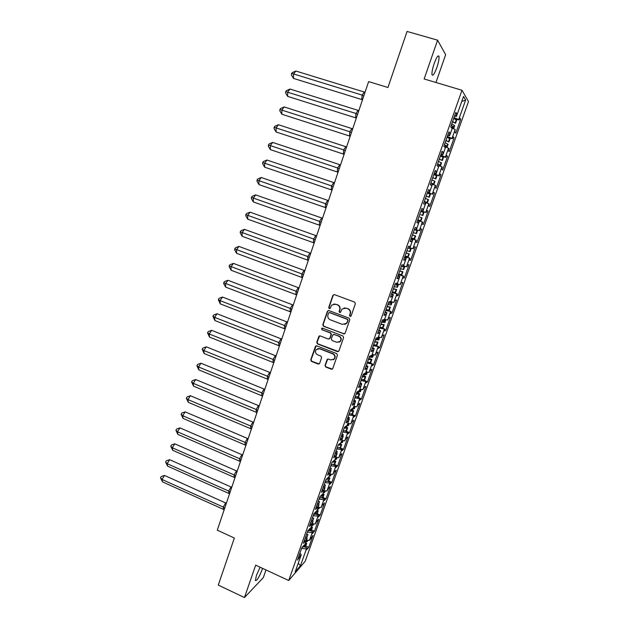<?xml version="1.0" encoding="UTF-8"?>
<svg xmlns="http://www.w3.org/2000/svg" width="629" height="629" viewBox="0 0 629 629"><rect width="100%" height="100%" fill="white"/><g stroke="black" fill="none" stroke-linecap="round" stroke-linejoin="round"><path stroke-width="0.94" d="M350.062 316.434L351.131 315.931L355.385 303.697L354.654 302.124L334.408 294.608L332.89 295.339L328.715 307.502L329.219 308.595L330.083 308.407L331.703 305.073L335.65 304.192L337.325 304.821C339.424 305.859 340.195 307.526 339.644 309.83L339.102 311.41L339.605 312.503L340.486 312.298L342.05 309.036L346.084 308.1L347.774 308.729C349.881 309.767 350.66 311.441 350.101 313.753L349.551 315.333L350.062 316.434M344.157 307.911L348.057 308.666C350.164 309.704 350.935 311.379 350.384 313.69L349.834 315.263L350.691 316.418M333.991 294.537L333.197 295.3L329.022 307.447L329.808 308.587M333.842 303.996L337.624 304.766C339.715 305.796 340.486 307.471 339.935 309.767L339.393 311.339L340.218 312.487M260.107 567.224L256.451 575.323L255.374 580.528C256.789 581.07 259.085 577.351 262.246 569.371L262.584 568.372M436.825 67.649C438.539 62.491 439.27 58.756 439.011 56.453C438.201 54.762 436.589 57.121 434.191 63.513C432.469 68.703 431.746 72.421 432.013 74.678C432.838 76.337 434.442 73.994 436.825 67.649M435.952 82.501L445.646 54.684L437.587 40.17L407.057 31.45L387.951 87.494L368.625 81.621L217.28 530.176L234.342 538.007L218.287 585.096L244.453 597.55L263.323 577.611L265.988 569.953M324.996 365.449L325.72 367.014L331.318 369.223L332.615 368.893L337.466 355.196L336.743 353.632L316.78 345.864L315.53 346.154L310.726 359.835L311.441 361.384L318.148 364.034L319.642 363.342L321.608 357.657L320.884 356.1L317.551 354.795C315.341 353.451 314.925 351.705 316.285 349.543L319.626 348.765L332.765 353.883C334.942 355.173 335.399 356.902 334.125 359.065L330.665 359.93L328.472 359.065L327.19 359.379L324.996 365.449L326.026 366.872L332.371 369.113M437.587 40.17L424.143 78.979L462.001 90.261L288.719 580.504L255.673 565.164L244.453 597.55M343.583 333.96L345.101 333.244L349.803 319.744L349.071 318.172L328.912 310.577L327.41 311.3L322.795 324.729L323.51 326.286L344.503 333.92M343.615 337.521L338.945 350.943L337.435 351.642L317.456 343.89L316.741 342.333L318.958 336.208L320.2 335.925L328.283 339.039L329.793 338.339L331.106 334.534L330.382 332.969L321.946 329.738L321.631 328.346L322.496 328.149L342.891 335.957L343.615 337.521M462.001 90.261L468.495 101.56L305.191 561.288L288.719 580.504M445.615 147.044L448.548 148.2L445.411 157.053L440.685 155.221M446.276 155.953L447.557 156.354L446.488 155.355L445.772 157.384L445.411 157.053M447.557 156.354L442.706 170.011L441.597 169.138L442.313 167.125L441.943 166.827L438.822 175.625L434.096 173.856M439.773 174.288L441.039 174.705L439.915 173.879L439.207 175.892L438.822 175.625M441.039 174.705L436.227 188.275L435.056 187.576L435.771 185.571L435.378 185.335L432.28 194.07L427.539 192.38M433.302 192.521L434.568 192.938L433.389 192.285L432.681 194.282L432.28 194.07M434.568 192.938L429.78 206.422L428.561 205.903L429.269 203.906L428.86 203.725L425.778 212.413L421.029 210.786M426.879 210.636L428.137 211.061L426.902 210.581L426.195 212.563L425.778 212.413M428.137 211.061L423.38 224.467L422.098 224.105L422.806 222.131L422.374 222.006L419.315 230.639L416.359 229.671M411.177 238.65L416.382 240.239L415.683 242.204L417.011 242.393L421.744 229.074L420.447 228.759L419.747 230.733L419.315 230.639M415.934 240.168L412.891 248.746L409.927 247.818M404.761 256.766L409.998 258.236L409.298 260.186L410.69 260.209L415.392 246.969L414.039 246.827L413.347 248.785L412.891 248.746M409.534 258.22L406.507 266.743L403.543 265.863M398.393 274.779L403.653 276.123L402.961 278.065L404.4 277.924L409.07 264.762L407.671 264.785L406.979 266.735L406.507 266.743M403.165 276.162L400.162 284.638L397.19 283.789M392.064 292.674L397.347 293.9L396.655 295.827L398.157 295.528L402.796 282.452L401.341 282.633L400.162 284.638M396.844 293.995L393.856 302.415L390.884 301.613M385.774 310.459L391.073 311.567L390.397 313.486L391.946 313.03L396.561 300.025L395.051 300.371L393.856 302.415M390.562 311.717L387.59 320.082L384.61 319.32M379.515 328.134L384.846 329.132L384.17 331.035L385.766 330.422L390.357 317.496L388.793 317.999L387.59 320.082M384.311 329.329L381.363 337.647L378.375 336.924M373.304 345.706L378.658 346.587L377.982 348.482L379.633 347.703L384.193 334.864L382.581 335.516L381.363 337.647M378.108 346.838L375.175 355.102L372.187 354.418M367.124 363.169L372.502 363.932L371.833 365.819L373.532 364.891L378.068 352.122L376.401 352.932L375.175 355.102M371.936 364.238L369.019 372.454L366.023 371.81M360.983 380.529L365.803 381.536L366.385 381.174L365.716 383.053L367.47 381.976L371.975 369.278L370.261 370.245L369.019 372.454M365.803 381.536L362.902 389.697L359.906 389.092M354.882 397.78L359.702 398.723L360.307 398.314L359.646 400.178L361.439 398.951L365.921 386.34L364.16 387.448L362.902 389.697M359.702 398.723L356.824 406.845L353.82 406.271M348.82 414.928L353.64 415.808L354.261 415.36L353.6 417.208L355.448 415.832L359.898 403.291L358.09 404.557L356.824 406.845M353.64 415.808L350.778 423.883L347.774 423.348M342.789 431.974L347.617 432.799L348.254 432.296L347.601 434.136L349.496 432.61L353.923 420.148L352.059 421.556L350.778 423.883M347.617 432.799L344.771 440.819L341.767 440.324M336.798 448.909L341.633 449.68L342.278 449.13L341.633 450.954L343.576 449.295L347.971 436.896L346.068 438.452L344.771 440.819M341.633 449.68L338.803 457.653L335.792 457.197M330.838 465.751L335.682 466.466L336.342 465.861L335.697 467.685L337.687 465.877L342.058 453.556L340.108 455.254L338.803 457.653M335.682 466.466L332.867 474.392L329.855 473.967M324.918 482.498L329.761 483.151L330.445 482.498L329.8 484.306L331.837 482.357L336.185 470.115L334.18 471.954L332.867 474.392M329.761 483.151L326.97 491.029L323.951 490.636M319.029 499.135L323.88 499.733L324.572 499.041L323.935 500.833L326.019 498.75L330.343 486.571L328.291 488.552L326.97 491.029M323.88 499.733L321.104 507.564L318.085 507.21M313.179 515.678L318.03 516.22L318.746 515.481L318.109 517.266L320.232 515.041L324.533 502.933L322.441 505.056L321.104 507.564M318.03 516.22L315.271 524.004L312.251 523.69M307.361 532.126L312.22 532.614L312.943 531.827L312.314 533.596L314.484 531.238L318.754 519.2L316.623 521.465L315.271 524.004M312.22 532.614L309.476 540.35L306.449 540.067M301.574 548.472L306.441 548.905L307.18 548.071L306.551 549.84L308.768 547.34L313.014 535.381L309.476 540.35M306.441 548.905L300.473 565.723L295.19 571.871L301.26 554.731L299.915 553.182M421.053 210.731L422.853 211.32L422.413 211.163L423.136 209.119L421.807 208.6L416.838 222.642L418.214 223.028L418.93 220.991L419.378 221.125L416.256 229.947L415.8 229.837L416.516 227.808L415.124 227.47L410.187 241.426L411.625 241.63L412.341 239.61L412.813 239.68L409.707 248.447L409.227 248.4L409.943 246.387L408.496 246.23L403.59 260.091L405.084 260.115L405.791 258.11L406.279 258.126L403.197 266.83L402.702 266.845L403.409 264.84L401.9 264.856L397.025 278.639L398.582 278.49L399.289 276.493L399.792 276.446L396.726 285.102L396.215 285.173L396.923 283.184L395.35 283.372L390.507 297.069L392.119 296.746L392.818 294.757L393.345 294.663L390.302 303.257L389.768 303.382L390.467 301.401L388.848 301.771L384.036 315.381L385.695 314.885L386.937 312.755L383.91 321.301L383.36 321.482L384.06 319.516L382.377 320.051L377.597 333.574L379.318 332.906L380.569 330.736L377.565 339.228L376.991 339.471L377.683 337.514L375.953 338.221L371.196 351.65L372.973 350.825L374.239 348.608L371.252 357.052L370.67 357.343L371.354 355.401L369.569 356.273L364.844 369.624L366.668 368.625L367.949 366.369L364.985 374.758L364.38 375.104L365.064 373.17L363.224 374.208L358.53 387.48L360.409 386.316L361.699 384.028L358.75 392.362L358.129 392.755L358.805 390.837L356.918 392.04L352.248 405.218L354.182 403.904L355.487 401.569L352.554 409.849L351.918 410.305L352.594 408.394L350.644 409.754L346.013 422.853L347.994 421.383L349.315 419L346.398 427.233L345.746 427.736L346.414 425.841L344.417 427.358L339.817 440.379L341.846 438.751L343.182 436.329L340.281 444.514L339.613 445.065L340.281 443.186L338.229 444.852L333.653 457.794L335.737 456.009L337.081 453.556L334.203 461.686L333.512 462.291L334.18 460.42L332.081 462.244L327.528 475.107L329.667 473.165L331.019 470.673L328.157 478.755L327.457 479.408L328.11 477.553L325.964 479.526L321.443 492.31L323.628 490.219L324.996 487.687L322.15 495.723L321.427 496.423L322.087 494.575L319.886 496.706L315.396 509.411L317.629 507.171L319.005 504.6L316.183 512.588L315.443 513.335L316.096 511.495L313.847 513.775L309.382 526.402L311.662 524.02L313.053 521.41L310.246 529.351L309.492 530.145L310.136 528.321L307.848 530.742L303.406 543.291L305.733 540.759L307.141 538.117L304.342 546.011L303.579 546.853L304.224 545.036L301.881 547.607L297.47 560.085L301.26 554.731M422.853 211.32L425.99 202.452L425.566 202.255L424.842 204.307L423.521 203.741L428.522 189.604L429.796 190.304L429.072 192.364L429.489 192.584L432.65 183.652L432.241 183.401L431.51 185.461L430.252 184.714L435.284 170.483L436.495 171.371L435.763 173.439L436.164 173.722L439.349 164.735L438.956 164.428L438.224 166.496L437.029 165.561L442.093 151.243L443.241 152.32L442.509 154.404L442.887 154.75L446.087 145.7L445.717 145.323L444.978 147.414L443.846 146.29L448.949 131.87L450.034 133.144L449.287 135.235L449.649 135.644L452.872 126.539L452.526 126.099L451.779 128.206L450.71 126.885L455.844 112.379L456.866 113.841L456.119 115.948L456.457 116.42L463.526 96.449L465.633 100.035L458.706 119.565L453.996 117.584M459.414 118.92L460.703 119.313L459.752 117.961L459.028 120.013L458.706 119.565M460.703 119.313L455.797 133.144L454.798 131.917L455.199 129.464L452.039 138.364L447.321 136.462M452.825 137.492L454.107 137.893L453.1 136.721L452.377 138.757L452.039 138.364M454.107 137.893L449.232 151.636L448.178 150.59L448.902 148.562L448.548 148.2M307.141 538.117L305.773 536.616M306.795 537.716L307.911 534.571L306.543 534.438M313.053 521.41L311.669 519.947M312.699 521.04L313.722 518.154L312.354 518.005M319.005 504.6L317.598 503.184M318.651 504.238L319.563 501.643L318.203 501.478M324.996 487.687L323.565 486.311M324.627 487.341L325.445 485.03L324.084 484.849M331.019 470.673L329.565 469.344M330.65 470.335L331.365 468.322L329.997 468.118M337.081 453.556L335.603 452.275M336.704 453.226L337.317 451.504L335.957 451.292M343.182 436.329L341.681 435.095M342.797 436.015L343.3 434.6L341.94 434.364M349.315 419L347.798 417.813M348.93 418.702L349.323 417.585L347.963 417.334M355.487 401.569L353.946 400.429M355.094 401.278L355.385 400.469L354.025 400.201M361.699 384.028L360.134 382.935M361.305 383.745L361.478 383.25L360.205 382.982M367.949 366.369L366.361 365.331M367.548 366.109L367.084 365.803M374.239 348.608L372.627 347.617M380.569 330.736L378.933 329.8M386.937 312.755L385.278 311.866M393.345 294.663L391.655 293.822M399.792 276.446L398.078 275.667M406.279 258.126L404.541 257.395M412.813 239.68L411.051 239.004M419.378 221.125L417.593 220.504M417.625 220.417L422.374 222.006M425.904 202.695L428.86 203.725M427.657 192.042L429.489 192.584M432.43 184.266L435.378 185.335M434.309 173.242L436.164 173.722M439.003 165.71L441.943 166.827M441.008 154.317L442.887 154.75M447.738 135.274L449.649 135.644M452.267 128.253L455.199 129.464M454.523 116.106L456.457 116.42M465.633 100.035L461.757 101.45M300.473 565.723L298.256 563.199M451.135 125.674L452.526 126.099M455.475 113.417L456.866 113.841M454.728 115.524L456.119 115.948M453.721 118.378L459.028 120.013M422.13 224.034L423.38 224.467M415.769 241.961L417.011 242.393M409.448 259.777L410.69 260.209M403.165 277.483L404.4 277.924M396.923 295.08L398.157 295.528M390.719 312.574L391.946 313.03M384.555 329.958L385.766 330.422M378.422 347.247L379.633 347.703M372.329 364.427L373.532 364.891M366.267 381.504L367.47 381.976M360.244 398.479L361.439 398.951M352.342 414.574L355.448 415.832M346.398 431.337L349.496 432.61M340.493 448.005L343.576 449.295M334.62 464.579L337.687 465.877M328.778 481.051L331.837 482.357M322.976 497.429L326.019 498.75M317.213 513.712L320.232 515.041M311.473 529.901L314.484 531.238M305.773 545.996L308.768 547.34M444.341 144.89L445.717 145.323M448.65 132.711L450.034 133.144M447.911 134.803L449.287 135.235M447.093 137.098L452.377 138.757M304.436 546.829L307.18 548.071M299.255 555.037L300.481 555.596M298.618 556.846L299.844 557.404M302.863 546.53L303.579 546.853M310.152 530.577L312.943 531.827M305.144 538.385L306.378 538.943M304.499 540.209L305.733 540.759M308.737 529.807L309.492 530.145M315.9 514.231L318.746 515.481M311.072 521.638L312.314 522.188M310.419 523.47L311.662 524.02M314.634 512.981L315.443 513.335M321.678 497.783L324.572 499.041M317.032 504.78L318.282 505.331M316.379 506.62L317.629 507.171M320.562 496.045L321.427 496.423M327.481 481.232L330.445 482.498M323.031 487.829L324.281 488.363M322.378 489.676L323.628 490.219M326.522 479.015L327.457 479.408M333.315 464.587L336.342 465.861M329.061 470.767L330.327 471.302M328.409 472.631L329.667 473.165M332.513 461.867L333.512 462.291M339.173 447.832L342.278 449.13M335.139 453.603L336.405 454.13M334.471 455.482L335.737 456.009M338.528 444.617L339.613 445.065M345.046 430.975L348.254 432.296M341.248 436.337L342.514 436.856M340.58 438.224L341.846 438.751M344.558 427.248L345.746 427.736M350.943 414.008L354.261 415.36M347.389 418.961L348.67 419.48M346.721 420.856L347.994 421.383M350.636 409.786L351.918 410.305M356.84 396.938L360.307 398.314M353.577 401.475L354.858 401.994M352.9 403.386L354.182 403.904M356.84 392.244L358.129 392.755M362.744 379.743L366.385 381.174M359.796 383.887L361.085 384.398M359.12 385.805L360.409 386.316M363.082 374.593L364.38 375.104M368.633 362.43L372.502 363.932M366.062 366.188L367.36 366.691M365.378 368.122L366.668 368.625M369.365 356.84L370.67 357.343M374.475 344.991L378.658 346.587M372.36 348.38L373.665 348.875M371.668 350.322L372.973 350.825M375.686 338.968L376.991 339.471M344.834 324.43L346.736 323.29L347.491 321.993L348.073 320.334L347.562 319.233L329.62 312.519M380.215 327.387L384.846 329.132M378.697 330.453L380.01 330.948M378.005 332.411L379.318 332.906M382.047 320.994L383.36 321.482M386.041 309.704L391.073 311.567M385.074 312.424L386.395 312.912M384.382 314.39L385.695 314.885M388.447 302.895L389.768 303.382M392.284 292.053L397.347 293.9M391.497 294.278L392.818 294.757M390.798 296.259L392.119 296.746M394.886 284.693L396.215 285.173M398.566 274.299L403.653 276.123M397.953 276.013L399.289 276.493M397.253 278.01L398.582 278.49M401.365 266.374L402.702 266.845M404.879 256.435L409.998 258.236M404.455 257.638L405.791 258.11M403.747 259.643L405.084 260.115M407.891 247.936L409.227 248.4M411.24 238.462L416.382 240.239M410.996 239.146L412.341 239.61M410.281 241.166L411.625 241.63M414.456 229.381L415.8 229.837M417.64 220.37L422.806 222.131M417.585 220.535L418.93 220.991M416.862 222.572L418.214 223.028M421.784 208.663L423.136 209.119M421.06 210.707L422.413 211.163M421.021 210.817L426.195 212.563M424.205 201.807L425.566 202.255M428.435 189.856L429.796 190.304M427.704 191.908L429.072 192.364M427.476 192.56L432.681 194.282M430.873 182.953L432.241 183.401M435.126 170.931L436.495 171.371M434.395 172.999L435.763 173.439M433.979 174.194L439.207 175.892M437.587 163.98L438.956 164.428M441.865 151.88L443.241 152.32M441.133 153.963L442.509 154.404M440.512 155.701L445.772 157.384M328.432 310.506L327.717 311.237L323.109 324.65L323.825 326.207L343.874 333.865M347.79 320.413L347.279 319.312L329.588 312.637L328.723 312.833L327.968 314.799C327.418 317.087 328.189 318.754 330.272 319.791L342.341 324.375L346.445 323.369L348.073 320.334M329.895 312.574L329.289 312.582M319.618 335.855L317.063 342.231L317.779 343.788L338.426 351.572M329.211 339L330.099 338.237L331.412 334.439L330.689 332.875L321.946 329.738M322.158 328.094L322.268 329.651M336.719 342.294L340.171 341.445C341.492 339.259 341.044 337.514 338.834 336.208L334.172 334.424L332.662 335.131L331.349 338.937L332.065 340.501L336.719 342.294M339.031 342.27L340.462 341.335C341.783 339.157 341.335 337.419 339.133 336.114L338.834 336.208M333.567 334.361L339.133 336.114M327.772 359.017L325.311 365.315M333.142 359.835L334.424 358.939C335.697 356.777 335.249 355.055 333.063 353.757L332.765 353.883M317.669 348.67L319.949 348.655L333.063 353.757M316.167 345.801L311.056 359.702L311.772 361.258L319.162 363.947M452.605 121.523L455.553 123.292L452.487 121.853M362.493 99.799L361.722 99.539L362.162 95.105L363.735 96.095M364.246 92.054L362.162 95.105L293.586 73.955L291.518 73.601L291.486 75.079L293.468 78.397L293.586 73.955L295.858 71.03L365.032 92.266M293.468 78.397L361.722 99.539M295.858 71.03L292.281 72.634L291.518 73.601M453.698 118.433L456.229 119.887L456.465 119.227M452.393 127.899L453.202 128.426L452.298 128.159M453.132 128.615L454.287 125.36L451.748 123.944M454.287 125.36L454.696 125.69L453.595 128.803M455.553 123.292L456.937 119.368M445.953 140.338L448.933 141.965L445.859 140.605M356.329 118.071L355.558 117.812L355.967 113.479L357.539 114.478M358.066 110.374L355.967 113.479L285.684 91.606L285.66 93.053L287.634 96.363L287.72 92.015L290.008 89.043L358.844 110.602M287.634 96.363L355.558 117.812M290.008 89.043L286.447 90.615L285.684 91.606M447.038 137.271L449.593 138.616L449.829 137.955M445.764 146.62L446.59 147.1L445.686 146.824M446.488 147.39L447.667 144.057L445.104 142.744M447.667 144.057L448.092 144.348L446.944 147.571M448.933 141.965L450.301 138.105M439.333 159.035L442.36 160.521L439.27 159.231M350.196 136.234L349.433 135.982L349.81 131.744L351.375 132.75M351.925 128.583L349.81 131.744L279.881 109.501L279.866 110.916L281.839 114.219L281.894 109.973L284.198 106.946L352.696 128.819M281.839 114.219L349.433 135.982M284.198 106.946L280.652 108.487L279.881 109.501M440.418 155.992L442.997 157.226L443.233 156.574M439.176 165.23L440.009 165.655L439.121 165.38M439.875 166.04L441.086 162.628L438.492 161.425M441.086 162.628L441.519 162.887L440.339 166.221M442.36 160.521L443.704 156.723M432.76 177.622L435.826 178.958L432.721 177.748M344.102 154.286L343.34 154.034L343.693 149.899L345.25 150.905M345.824 146.683L343.693 149.899L274.118 127.286L274.11 128.67L276.076 131.972L276.107 127.821L278.419 124.746L346.587 146.927M276.076 131.972L343.34 154.034M278.419 124.746L274.889 126.264L274.118 127.286M433.837 174.587L436.447 175.719L436.675 175.066M434.977 174.516L434.812 174.98M432.626 183.715L433.483 184.1L432.595 183.81M433.31 184.58L434.545 181.089L431.926 179.988M434.545 181.089L434.993 181.317L433.774 184.753M435.826 178.958L437.147 175.224M426.234 196.083L429.332 197.286L426.21 196.146M424.331 201.445L426.989 202.428L424.316 201.492M338.048 172.236L337.286 171.984L337.608 167.943L339.157 168.949M339.754 164.672L337.608 167.943L268.386 144.969L268.386 146.321L270.344 149.623L270.352 145.566L272.672 142.437L340.517 164.924M270.344 149.623L337.286 171.984M272.672 142.437L269.165 143.923L268.386 144.969M427.295 193.072L429.937 194.102L430.165 193.457M428.475 192.891L428.278 193.441M426.784 203.002L428.042 199.44L425.401 198.442M428.042 199.44L428.498 199.629L427.248 203.167M429.332 197.286L430.637 193.606M420.73 214.772L422.877 215.495L420.73 214.772M419.905 217.099L422.051 217.823L419.905 217.099M332.033 190.068L331.271 189.816L331.569 185.877L333.103 186.892M333.724 182.552L331.569 185.877L262.694 162.541L262.702 163.862L264.644 167.165L264.628 163.202L266.963 160.025L334.479 182.811M264.644 167.165L331.271 189.816M266.963 160.025L263.472 161.488L262.694 162.541M420.801 211.438L423.466 212.366L423.694 211.721M422.012 211.155L421.792 211.784M417.853 219.765L420.534 220.637L420.306 221.282M422.877 215.495L424.158 211.879M418.843 220.095L418.631 220.708M420.77 221.439L422.051 217.823M414.338 229.695L417.035 230.521L414.362 229.648M411.413 237.966L414.118 238.745L415.164 235.789L415.643 235.914L412.49 234.931M326.05 207.798L325.295 207.546L325.555 203.702L327.088 204.716M327.725 200.329L325.555 203.702L257.025 180.02L257.041 181.309L258.983 184.612L258.936 180.735L261.287 177.504L328.48 200.596M258.983 184.612L325.295 207.546M261.287 177.504L257.811 178.943L257.025 180.02M417.231 229.955L415.989 233.477L413.292 232.667M415.164 235.789L412.467 235.002M415.989 233.477L416.461 233.595L417.703 230.104M412.412 238.265L412.223 238.8M414.118 238.745L413.898 239.382M414.362 239.539L415.643 235.914M405.013 256.058L407.749 256.734L408.787 253.802L409.275 253.888L406.106 252.976M320.106 225.426L319.351 225.174L319.587 221.416L321.112 222.438M321.773 217.996L319.587 221.416L251.396 197.388L251.419 198.646L253.353 201.948L253.283 198.166L255.641 194.888L322.52 218.271M253.353 201.948L319.351 225.174M255.641 194.888L252.182 196.295L251.396 197.388M409.738 248.345L410.643 248.557L409.778 248.251M410.808 248.093L409.605 251.498L406.877 250.79M408.787 253.802L406.059 253.11M409.605 251.498L410.092 251.584L411.28 248.243M406.019 256.333L405.862 256.781M407.749 256.734L407.521 257.363M407.985 257.528L409.275 253.888M398.66 274.04L401.412 274.614L402.45 271.697L402.945 271.752L399.761 270.91M314.193 242.943L313.439 242.692L313.651 239.028L315.168 240.058M315.844 235.561L313.651 239.028L245.797 214.654L245.837 215.889L247.755 219.183L247.661 215.488L250.035 212.162L316.591 235.836M247.755 219.183L313.439 242.692M250.035 212.162L246.592 213.553L245.797 214.654M403.378 266.319L404.29 266.492L403.433 266.177M404.423 266.122L403.26 269.409L400.508 268.803M402.45 271.697L399.69 271.107M403.26 269.409L403.755 269.464L404.887 266.264M401.412 274.614L401.192 275.243M401.648 275.408L402.945 271.752M392.339 291.903L395.122 292.383L396.144 289.489L396.655 289.505L393.455 288.735M308.32 260.359L307.565 260.107L307.746 256.538L309.256 257.568M309.963 253.015L307.746 256.538L240.231 231.826L240.278 233.029L242.189 236.315L242.071 232.714L244.453 229.341L310.695 253.306M242.189 236.315L307.565 260.107M244.453 229.341L241.033 230.701L240.231 231.826M397.048 284.19L397.976 284.308L397.119 283.993M398.078 284.041L396.954 287.209L394.179 286.706M396.144 289.489L393.369 288.994M396.954 287.209L397.457 287.233L398.542 284.174M395.122 292.383L394.902 293.012M395.358 293.177L396.655 289.505M386.057 309.665L388.864 310.05L389.886 307.164L390.405 307.149L387.189 306.449M302.478 277.664L301.731 277.413L301.881 273.937L303.382 274.967M304.106 270.368L301.881 273.937L234.703 248.895L234.751 250.067L236.661 253.353L236.512 249.839L238.91 246.419L304.837 270.667M236.661 253.353L301.731 277.413M238.91 246.419L235.505 247.755L234.703 248.895M390.766 301.944L391.702 302.022L390.853 301.692M391.765 301.849L390.68 304.908L387.881 304.491M389.886 307.164L387.079 306.771M390.68 304.908L391.199 304.892L392.237 301.975M388.864 310.05L388.643 310.663M389.099 310.836L390.405 307.149M379.814 327.316L382.644 327.599L383.659 324.737L384.185 324.69L380.962 324.061M296.668 294.875L295.929 294.624L296.055 291.235L297.548 292.273M298.288 287.618L296.055 291.235L229.2 265.863L229.263 267.003L231.157 270.289L230.992 266.861L233.398 263.394L299.019 287.925M231.157 270.289L295.929 294.624M233.398 263.394L230.01 264.707L229.2 265.863M384.516 319.595L385.467 319.626L384.846 319.383M385.498 319.548L384.453 322.488L381.63 322.174M383.659 324.737L380.828 324.438M384.453 322.488L384.979 322.449L385.97 319.666M382.644 327.599L382.424 328.22M382.88 328.385L384.185 324.69M373.602 344.857L376.464 345.046L377.471 342.207L378.005 342.129L374.774 341.563M290.897 311.976L290.158 311.732L290.252 308.43L291.746 309.468M292.509 304.766L290.252 308.43L223.735 282.728L223.798 283.844L225.693 287.131L225.496 283.789L227.918 280.275L293.232 305.073M225.693 287.131L290.158 311.732M227.918 280.275L224.545 281.564L223.735 282.728M378.304 337.136L379.216 337.128M379.735 337.254L378.8 339.896L375.411 339.746M377.471 342.207L374.617 341.995M376.464 345.046L376.244 345.659M376.692 345.832L378.005 342.129M367.438 362.288L370.316 362.39L371.322 359.568L371.873 359.458L370.269 358.797L368.618 358.955M285.165 328.983L284.418 328.739L284.497 325.523L285.975 326.569M286.761 321.812L284.497 325.523L220.04 300.615L218.294 299.498L220.252 303.87L220.04 300.615L222.469 297.053L287.477 322.127M220.252 303.87L284.418 328.739M222.469 297.053L219.112 298.319L218.294 299.498M372.132 354.567L372.777 354.552M373.54 354.732L372.651 357.241L369.231 357.217M371.322 359.568L368.445 359.45M370.316 362.39L370.104 363.004M370.552 363.177L371.873 359.458M361.305 379.625L364.215 379.633L365.205 376.818L365.763 376.677L364.175 376.008L362.501 376.244M279.457 345.887L278.718 345.643L278.765 342.514L280.243 343.56M281.045 338.756L278.765 342.514L214.607 317.346L212.893 316.175L214.851 320.523L214.607 317.346L217.052 313.737L281.753 339.086M214.851 320.523L278.718 345.643M217.052 313.737L213.711 314.98L212.893 316.175M367.391 372.101L366.55 374.475L364.993 374.719M365.205 376.818L362.304 376.795M364.215 379.633L363.994 380.238M364.443 380.411L365.763 376.677M355.212 396.852L358.145 396.765L359.128 393.974L359.702 393.801L358.113 393.125L356.423 393.432M273.788 362.697L273.049 362.446L273.072 359.411L274.543 360.456M275.36 355.605L273.072 359.411L209.213 333.975L207.515 332.757L209.473 337.065L209.213 333.975L211.666 330.327L276.068 355.935M209.473 337.065L273.049 362.446M211.666 330.327L208.341 331.546L207.515 332.757M361.266 389.367L360.472 391.608L358.9 391.93M359.128 393.974L356.203 394.037M358.145 396.765L357.925 397.371M358.373 397.544L359.702 393.801M351.776 410.242L350.377 410.517M268.151 379.405L267.419 379.153L267.411 376.205L268.874 377.258M269.715 372.352L267.411 376.205L203.843 350.51L202.176 349.244L204.134 353.522L203.843 350.51L206.304 346.823L270.415 372.69M204.134 353.522L267.419 379.153M206.304 346.823L202.994 348.018L202.176 349.244M355.188 406.531L354.442 408.646L352.845 409.031M349.158 413.968L352.106 413.803L351.894 414.401M352.106 413.803L353.089 411.02L353.671 410.816L352.13 410.147M353.089 411.02L350.141 411.177M352.334 414.574L353.671 410.816M344.975 427.421L344.37 427.492M262.545 396.011L261.813 395.767L261.782 392.897L263.237 393.958M264.094 389.005L261.782 392.897L198.512 366.959L196.861 365.638L198.819 369.883L198.512 366.959L200.981 363.224L264.793 389.351M198.819 369.883L261.813 395.767M200.981 363.224L197.687 364.395L196.861 365.638M349.142 423.592L348.442 425.574L346.831 426.03M343.135 430.991L346.107 430.731L345.903 431.329M346.107 430.731L347.09 427.972L347.672 427.736L346.422 427.177M347.09 427.972L344.118 428.215M346.335 431.51L347.672 427.736M256.97 412.53L256.247 412.286L256.192 409.495L257.638 410.556M258.511 405.556L256.192 409.495L193.205 383.305L191.578 381.929L193.535 386.151L193.205 383.305L195.69 379.531L259.203 405.909M193.535 386.151L256.247 412.286M195.69 379.531L192.411 380.679L191.578 381.929M343.135 440.544L342.475 442.399L340.839 442.934M337.152 447.911L340.147 447.557L339.935 448.155M340.147 447.557L341.122 444.813L341.712 444.554L340.47 443.988M341.122 444.813L338.127 445.151M340.375 448.335L341.712 444.554M251.435 428.947L250.704 428.703L250.625 425.998L252.072 427.06M252.96 422.02L250.625 425.998L187.929 399.557L186.326 398.133L188.283 402.332L187.929 399.557L190.422 395.743L253.652 422.374M188.283 402.332L250.704 428.703M190.422 395.743L187.159 396.868L186.326 398.133M337.16 457.401L336.546 459.131L334.895 459.728M331.2 464.721L334.219 464.288L334.015 464.878M334.219 464.288L335.186 461.56L335.792 461.269L334.549 460.695M335.186 461.56L333.952 461.906M332.796 461.993L332.371 461.985M334.447 465.059L335.792 461.269M245.923 445.269L245.2 445.025L245.098 442.399L246.537 443.469M247.441 438.382L245.098 442.399L182.685 415.722L181.105 414.252L183.063 418.411L182.685 415.722L185.185 411.861L248.125 438.743M183.063 418.411L245.2 445.025M185.185 411.861L181.938 412.962L181.105 414.252M331.224 474.156L330.657 475.76L328.983 476.428M325.287 481.444L328.33 480.926L328.126 481.507M328.33 480.926L329.289 478.213L329.903 477.891L328.668 477.309M329.289 478.213L328.228 478.567M328.558 481.696L329.903 477.891M240.451 461.505L239.728 461.261L239.594 458.714L241.033 459.783M241.953 454.649L239.594 458.714L177.472 431.793L175.916 430.267L177.865 434.411L177.472 431.793L179.98 427.893L242.637 455.019M177.865 434.411L239.728 461.261M179.98 427.893L176.749 428.978L175.916 430.267M325.319 490.817L324.8 492.295L323.102 493.034M319.414 498.058L322.473 497.453L322.268 498.034M322.473 497.453L323.424 494.764L324.053 494.41L322.826 493.82M323.424 494.764L322.355 495.157M322.701 498.223L324.053 494.41M235.002 477.639L234.287 477.395L234.13 474.926L235.553 476.004M236.504 470.822L234.13 474.926L172.283 447.777L170.75 446.205L172.708 450.309L172.283 447.777L174.807 443.838L237.18 471.2M172.708 450.309L234.287 477.395M174.807 443.838L171.591 444.892L170.75 446.205M319.453 507.375L318.974 508.727L317.26 509.537M313.564 514.577L316.646 513.893L316.442 514.467M316.646 513.893L318.227 510.834L317.008 510.237M317.598 511.212L316.513 511.644M316.874 514.656L318.227 510.834M229.593 493.686L228.87 493.443L228.697 491.052L230.112 492.13M231.079 486.909L228.697 491.052L167.125 463.667L165.616 462.048L167.566 466.128L167.125 463.667L169.657 459.689L231.747 487.294M167.566 466.128L228.87 493.443M169.657 459.689L166.457 460.719L165.616 462.048M313.619 523.831L313.187 525.073L311.449 525.938M307.754 531.002L310.86 530.231L310.655 530.805M310.86 530.231L312.448 527.157L311.229 526.559M311.803 527.566L310.71 528.038M311.088 530.994L312.448 527.157M224.207 509.639L223.492 509.396L223.295 507.084L224.702 508.169M225.685 502.901L223.295 507.084L161.999 479.463L160.505 477.796L162.463 481.853L161.999 479.463L164.539 475.445L226.354 503.286M162.463 481.853L223.492 509.396M164.539 475.445L161.354 476.46L160.505 477.796M307.825 540.193L307.432 541.317L305.678 542.253M302.148 547.316L305.104 546.475L304.908 547.049M305.104 546.475L306.693 543.393L305.49 542.78M306.048 543.826L304.939 544.337M305.332 547.238L306.693 543.393M455.137 122.954L456.229 119.887M448.508 141.667L449.593 138.616M441.928 160.253L442.997 157.226M435.378 178.73L436.447 175.719M428.876 197.089L429.937 194.102M422.413 215.338L423.466 212.366M420.534 220.637L421.587 217.673M378.265 339.974L379.263 337.136M372.109 357.343L373.068 354.622M365.992 374.617L366.911 371.998M359.906 391.781L360.794 389.272M353.868 408.842L354.717 406.444M347.853 425.802L348.67 423.506M341.885 442.659L342.663 440.473M335.949 459.422L336.688 457.33M330.044 476.082L330.752 474.093M324.179 492.641L324.847 490.754M318.345 509.105L318.982 507.32M312.55 525.474L313.148 523.784M306.779 541.75L307.345 540.154M437.855 56.115L439.011 56.453"/></g></svg>
